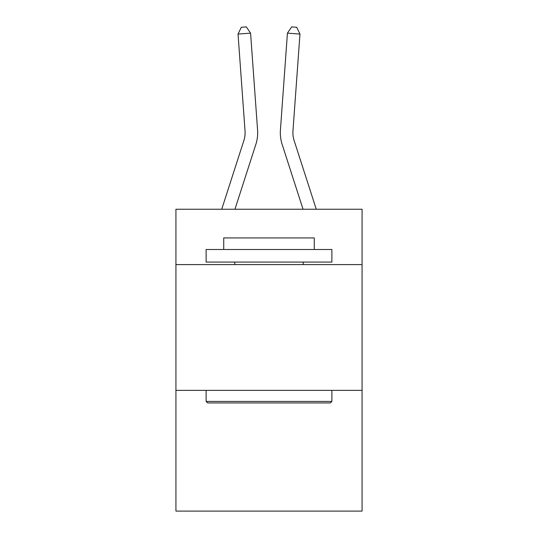 <?xml version="1.0" encoding="UTF-8"?>
<svg xmlns="http://www.w3.org/2000/svg" width="538" height="538" viewBox="0 0 538 538"><rect width="100%" height="100%" fill="white"/><g stroke="black" fill="none" stroke-linecap="round" stroke-linejoin="round"><path stroke-width="0.81" d="M362.074 264.588L362.074 209.248L175.926 209.248L175.926 264.588L362.074 264.588L362.074 511.1L175.926 511.1L175.926 264.588M362.074 390.359L175.926 390.359M257.581 130.055L250.574 33.154L257.581 130.055A37.734 37.734 0 0 1 255.859 144.359L234.945 209.248M221.73 209.248L243.889 140.499A25.151 25.151 0 0 0 245.039 130.963L238.031 34.055L241.32 27.263L246.337 26.9L250.574 33.154L238.031 34.055M316.27 209.248L294.111 140.499A25.151 25.151 0 0 1 292.961 130.963L299.969 34.055L287.426 33.154L280.419 130.055A37.734 37.734 0 0 0 282.141 144.359L303.055 209.248M207.621 402.935L206.115 401.429L331.885 401.429L330.379 402.935L207.621 402.935M331.885 249.498L331.885 262.073L206.115 262.073L206.115 249.498L331.885 249.498M223.721 249.498L223.721 237.924L314.279 237.924L314.279 249.498M331.885 390.359L331.885 401.429M206.115 390.359L206.115 401.429M303.21 262.073L303.21 264.588M234.79 262.073L234.79 264.588M299.969 34.055L296.68 27.263L291.663 26.9L287.426 33.154L280.419 130.055M294.111 140.499A25.151 25.151 0 0 1 292.961 130.963A25.151 25.151 0 0 0 294.111 140.499A25.151 25.151 0 0 1 292.961 130.963A25.151 25.151 0 0 0 294.111 140.499A25.151 25.151 0 0 1 292.961 130.963A25.151 25.151 0 0 0 294.111 140.499A25.151 25.151 0 0 1 292.961 130.963A25.151 25.151 0 0 0 294.111 140.499A25.151 25.151 0 0 1 292.961 130.963A25.151 25.151 0 0 0 294.111 140.499A25.151 25.151 0 0 1 292.961 130.963A25.151 25.151 0 0 0 294.111 140.499A25.151 25.151 0 0 1 292.961 130.963A25.151 25.151 0 0 0 294.111 140.499M243.889 140.499A25.151 25.151 0 0 0 245.039 130.963A25.151 25.151 0 0 1 243.889 140.499"/></g></svg>
